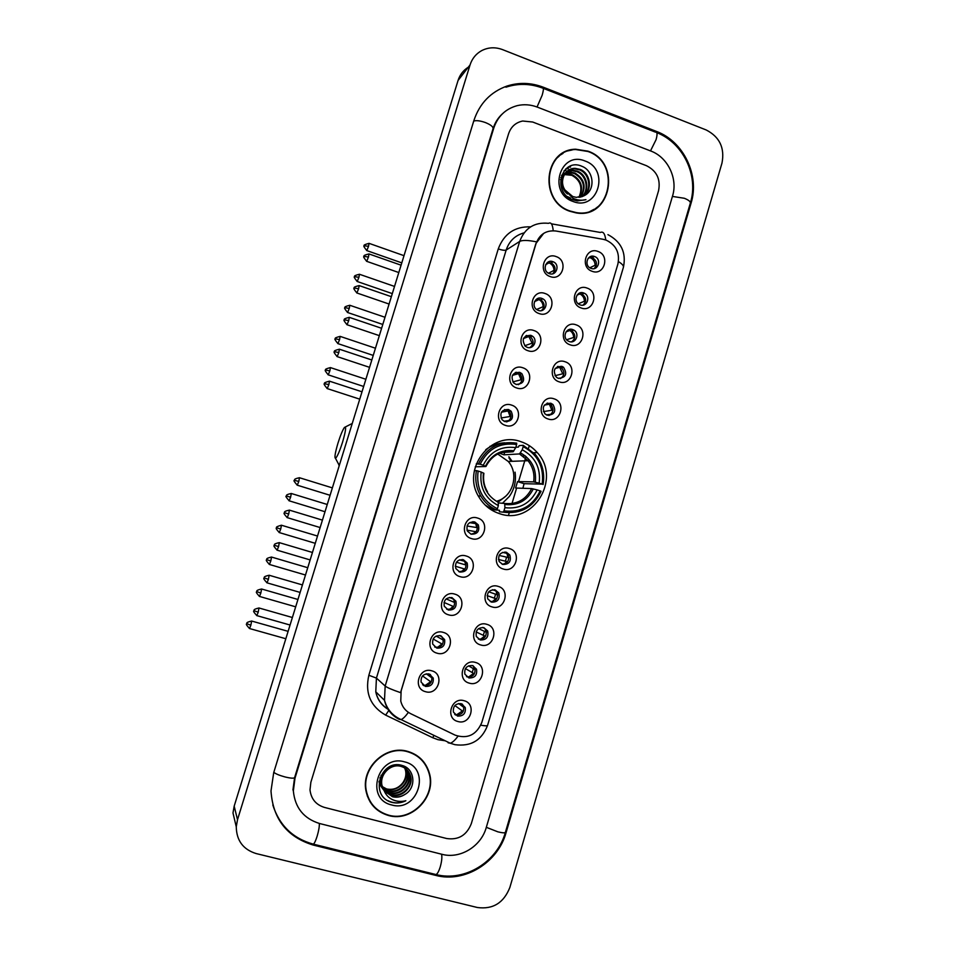 <?xml version="1.0" encoding="UTF-8"?>
<svg xmlns="http://www.w3.org/2000/svg" width="956" height="956" viewBox="0 0 956 956"><rect width="100%" height="100%" fill="white"/><g stroke="black" fill="none" stroke-linecap="round" stroke-linejoin="round"><path stroke-width="1.43" d="M521.068 441.732C490.978 430.14 460.923 469.348 479.028 497.18C483.927 505.282 490.775 510.767 499.546 513.647C533.066 525.884 561.937 478.49 537.2 452.535C532.755 447.444 527.377 443.847 521.068 441.732M539.065 313.544C526.398 309.648 532.743 288.581 545.075 293.504C557.671 297.436 551.397 318.396 539.065 313.544M541.873 298.415C535.252 295.727 530.807 306.374 537.117 309.84L538.276 310.389C545.04 313.102 549.341 302.108 542.805 298.834L541.873 298.415M527.903 350.685C515.2 346.849 521.57 325.697 533.95 330.549C546.593 334.409 540.295 355.465 527.903 350.685M530.795 335.305C523.099 335.759 521.295 339.44 525.382 346.335L527.186 347.315C533.556 349.848 538.168 339.906 532.384 336.13L530.795 335.305M516.706 387.969C503.943 384.216 510.349 362.981 522.777 367.761C535.48 371.537 529.146 392.677 516.706 387.969M519.67 372.326C512.308 372.577 510.325 376.114 513.707 382.962L516.049 384.396C523.518 384.049 525.442 380.452 521.821 373.605L519.67 372.326M505.473 425.396C492.663 421.727 499.08 400.397 511.568 405.105C524.306 408.821 517.961 430.033 505.473 425.396M508.496 409.503C501.458 409.574 499.319 412.98 502.067 419.72L504.864 421.62C512.022 421.453 514.113 417.987 511.137 411.223L508.496 409.503M471.475 538.598C458.51 535.157 465.01 513.575 477.642 518.068C490.536 521.546 484.106 543.02 471.475 538.598M474.726 521.928C468.44 521.713 465.99 524.76 467.365 531.058L471.045 534.189C477.438 534.344 479.852 531.237 478.311 524.88L474.726 521.928M460.051 576.647C447.038 573.277 453.562 551.612 466.241 556.022C479.195 559.427 472.742 580.985 460.051 576.647M463.385 559.702C457.291 559.439 454.769 562.391 455.821 568.545L459.681 572.011C465.871 572.214 468.368 569.214 467.161 563L463.385 559.702M448.579 614.839C435.518 611.553 442.066 589.792 454.805 594.13C467.807 597.452 461.318 619.094 448.579 614.839M451.985 597.631C446.058 597.333 443.488 600.189 444.265 606.224L448.28 609.988C454.303 610.227 456.849 607.311 455.928 601.228L451.985 597.631M437.071 653.187C423.95 649.972 430.523 628.128 443.309 632.394C456.359 635.632 449.858 657.37 437.071 653.187M440.549 635.704C434.765 635.393 432.148 638.178 432.698 644.081L436.82 648.108C442.7 648.383 445.293 645.539 444.612 639.588L440.549 635.704M425.504 691.69C412.335 688.559 418.931 666.631 431.777 670.813C444.875 673.98 438.35 695.801 425.504 691.69M429.065 673.932C423.4 673.61 420.748 676.334 421.106 682.118L425.324 686.396C431.072 686.683 433.701 683.899 433.235 678.067L429.065 673.932M550.166 276.559C537.559 272.579 543.88 251.595 556.165 256.59C568.712 260.594 562.463 281.482 550.166 276.559M552.903 261.681C545.852 258.801 541.801 270.572 548.875 273.416L549.318 273.595C556.523 276.499 560.407 264.358 553.118 261.765L552.903 261.681M581.152 307.975C568.677 304.092 574.926 283.179 587.08 288.079C599.484 291.998 593.306 312.803 581.152 307.975M583.686 292.99C576.886 290.218 572.728 301.51 579.432 304.558L580.149 304.868C587.08 307.653 591.095 296.049 584.188 293.193L583.686 292.99M570.158 344.829C557.635 341.017 563.909 320.021 576.121 324.849C588.573 328.697 582.371 349.585 570.158 344.829M572.775 329.593C566.322 326.988 561.865 337.325 567.9 340.874L569.214 341.519C575.787 344.136 580.137 333.501 573.887 330.119L572.775 329.593M559.129 381.826C546.557 378.086 552.855 357.006 565.115 361.774C577.615 365.539 571.389 386.511 559.129 381.826M561.817 366.339C554.253 366.793 552.449 370.45 556.392 377.285L558.244 378.301C565.904 377.74 567.661 374.047 563.49 367.224L561.817 366.339M548.063 418.967C535.432 415.298 541.765 394.147 554.062 398.831C566.621 402.524 560.359 423.58 548.063 418.967M550.811 403.229C543.546 403.504 541.574 407.041 544.908 413.817L547.226 415.239C554.6 414.88 556.512 411.295 552.974 404.507L550.811 403.229M503.322 569.023C490.5 565.665 496.929 544.167 509.417 548.565C522.179 551.947 515.822 573.337 503.322 569.023M506.369 552.245C500.036 552.114 497.646 555.221 499.175 561.554L502.725 564.458C509.142 564.53 511.508 561.387 509.823 555.006L506.369 552.245M492.029 606.905C479.147 603.63 485.612 582.049 498.148 586.375C510.958 589.685 504.577 611.159 492.029 606.905M495.148 589.876C488.994 589.697 486.532 592.708 487.763 598.922L491.492 602.137C497.729 602.268 500.155 599.197 498.793 592.947L495.148 589.876M480.689 644.953C467.759 641.751 474.236 620.086 486.831 624.328C499.689 627.566 493.284 649.124 480.689 644.953M483.879 627.65C477.88 627.447 475.371 630.374 476.327 636.469L480.211 639.958C486.281 640.126 488.779 637.15 487.68 631.008L483.879 627.65M469.3 683.146C456.323 680.027 462.824 658.266 475.467 662.448C488.385 665.603 481.944 687.245 469.3 683.146M472.563 665.579C466.707 665.352 464.15 668.22 464.879 674.183L468.882 677.935C474.821 678.139 477.355 675.223 476.506 669.2L472.563 665.579M457.864 721.493C444.839 718.458 451.363 696.613 464.066 700.712C477.02 703.783 470.567 725.52 457.864 721.493M461.21 703.664C455.474 703.413 452.869 706.221 453.407 712.089L457.506 716.068C463.325 716.283 465.907 713.427 465.261 707.512L461.21 703.664M592.087 271.277C579.659 267.31 585.897 246.493 598.002 251.452C610.358 255.443 604.204 276.165 592.087 271.277M594.56 256.531L594.405 256.483C587.259 253.758 583.71 265.947 590.963 268.337L591.035 268.361C598.265 271.289 601.945 258.909 594.56 256.531M536.543 299.144L540.809 299.742C544.944 303.219 545.159 306.84 541.455 310.592M525.872 335.783L530.437 336.835C534.093 340.683 533.938 344.256 529.983 347.578M515.236 372.577L519.933 374.119C523.135 378.277 522.633 381.803 518.403 384.694M504.625 409.538L509.297 411.558C512.081 416.027 511.209 419.481 506.692 421.919M472.969 521.653L476.626 524.617C478.275 530.03 476.375 533.209 470.902 534.141M446.739 609.283L446.727 609.271C452.738 609.534 455.271 606.63 454.351 600.571L455.928 601.228M441.039 635.871L443.094 638.728C443.775 644.655 441.194 647.487 435.35 647.212L434.633 646.961M430.188 674.374L431.777 677.003C432.243 682.811 429.614 685.583 423.902 685.285L422.588 684.747M547.226 262.661L551.074 262.852C555.675 265.923 556.261 269.556 552.819 273.751M578.476 293.683L582.001 294.125C586.458 297.495 586.805 301.164 583.029 305.131M567.936 330.059L571.748 330.86C575.799 334.6 575.799 338.257 571.76 341.806M557.42 366.59L561.399 367.773C565.032 371.86 564.697 375.469 560.383 378.612M546.916 403.289L550.931 404.866C554.169 409.264 553.488 412.825 548.911 415.537M483.808 627.638L485.959 630.207C487.046 636.314 484.561 639.277 478.514 639.11L478.382 639.074M473.101 665.758L474.833 668.196C475.682 674.183 473.16 677.087 467.245 676.884L466.516 676.633M462.286 704.082L463.636 706.305C464.281 712.196 461.712 715.028 455.928 714.825L454.674 714.311M589.027 257.451L592.326 257.642C597.058 260.665 597.679 264.31 594.202 268.588M603.045 239.275L606.092 240.099C616.13 244.975 620.05 252.982 617.875 264.119L481.788 722.545C476.399 734.961 467.544 739.167 455.235 735.188L410.698 713.69C405.523 711.061 402.213 706.866 400.767 701.13L401.126 690.925L536.089 243.445C539.638 234.208 546.223 230.061 555.854 231.005L603.045 239.275M472.431 671.805L473.973 666.667M483.449 634.844L484.489 631.366M494.431 598.026L495.578 594.202M505.425 561.172L506.549 557.396M494.419 589.709L497.012 592.338C498.435 598.253 496.176 601.336 490.249 601.611M504.971 551.994L507.983 554.6C509.751 560.204 507.791 563.419 502.103 564.231M451.77 597.56L454.351 600.571M462.393 559.487L465.536 562.546C466.815 568.282 464.58 571.33 458.832 571.676M588 151.168L575.691 149.22C543.701 149.315 538.837 201.501 569.943 211.3L576.002 212.853C611.015 219.677 622.045 162.472 588 151.168M563.024 153.402L558.985 155.864M407.758 751.404C385.985 744.616 361.332 767.321 365.873 790.349C368.514 803.363 376.067 811.752 388.506 815.504C411.821 822.459 436.665 796.468 429.364 773.177C425.994 762.016 418.8 754.762 407.758 751.404M370.295 802.215L374.764 807.27M428.647 770.847L429.22 773.01M567.195 151.024L572.154 149.972M408.367 712.351C405.416 716.462 402.978 718.876 401.066 719.581L399.166 719.294C391.386 715.327 386.499 709.005 384.491 700.318L385.172 686.038C387.037 687.567 392.163 689.766 400.552 692.646L535.898 243.553L543.689 233.36M446.667 838.52C458.462 840.228 466.671 835.281 471.308 823.666L658.553 190.746C660.787 179.226 656.748 170.873 646.435 165.687L532.695 122.021L522.681 121.018C515.678 122.523 510.982 126.754 508.592 133.721L310.867 782.259L309.995 789.883C311.094 798.917 315.922 804.773 324.49 807.426L446.667 838.52C458.462 840.228 466.671 835.281 471.308 823.666L658.553 190.746C660.787 179.226 656.748 170.873 646.435 165.687L532.695 122.021L522.681 121.018C515.678 122.523 510.982 126.754 508.592 133.721L310.867 782.259L309.995 789.883C311.094 798.917 315.922 804.773 324.49 807.426L446.667 838.52M425.348 764.776L421.441 759.327M594.13 209.627L597.859 206.735M589.816 211.563L593.975 209.328M570.039 210.989L576.062 212.531C610.705 219.247 621.579 162.663 587.904 151.478L575.751 149.542C544.084 149.602 539.232 201.286 570.039 210.989M565.163 173.383L571.055 174.171M561.65 175.378L562.69 174.864M563.048 174.721L564.195 174.327M564.59 174.219L567.768 173.873L572.477 174.864C581.439 180.075 583.734 187.555 579.348 197.318M563.777 173.765L562.427 175.163M562.797 175.032L563.968 174.673M564.375 174.578L571.855 175.306C580.639 180.349 583.005 187.711 578.942 197.366M564.112 173.574L565.163 173.048M565.534 172.905L570.266 172.056L574.998 173.06C584.618 178.963 586.602 186.946 580.913 197.02M561.483 175.426L563.49 174.028M563.837 173.849L564.912 173.359M565.283 173.215L569.633 172.522L574.365 173.514C583.829 179.238 585.885 187.101 580.531 197.115M570.493 198.047L567.422 196.578M560.527 179.668L566.275 171.937M566.609 171.745L572.787 170.228L577.543 171.232C587.068 174.745 590.163 189.503 582.395 196.542M560.849 177.613L565.988 172.2M566.334 172.02L572.154 170.694L576.898 171.686C586.243 175.163 589.494 189.503 582.037 196.673M565.02 190.029L572.752 196.542L576.337 197.378L584.403 195.55C595.779 190.029 593.819 170.969 582.264 166.44C562.152 156.939 551.373 191.212 571.855 199.481L577.281 200.939L585.956 199.673C581.403 200.748 577.03 200.258 572.811 198.179L565.02 190.029C558.818 181.066 565.032 167.73 575.333 168.376L580.125 169.391C590.402 173.084 592.816 189.551 583.793 195.908M567.505 193.996C557.133 185.882 562.558 168.065 574.699 168.842L579.467 169.845C589.565 173.502 592.158 189.539 583.447 196.076M585.048 161.002C560.18 150.391 547.322 192.969 572.919 201.417C597.787 211.706 610.37 169.547 585.048 161.002M559.2 156.115L555.579 159.258M567.995 167.228L570.565 167.025L568.402 166.977M565.629 169.057L568.366 168.638L565.868 168.842M564.064 170.766L565.892 170.467L564.231 170.55M421.214 759.578L416.159 755.085M388.614 815.169C411.666 822.052 436.259 796.348 429.053 773.296C425.719 762.243 418.597 755.049 407.662 751.739C386.105 745.011 361.703 767.501 366.208 790.289C368.825 803.171 376.294 811.465 388.614 815.169M404.974 768.146L405.918 770.93C408.726 781.267 397.278 792.428 386.75 789.058L380.309 785.497M382.496 787.087L386.678 788.963C393.442 790.289 398.939 788.055 403.169 782.259C405.619 778.459 406.408 774.527 405.535 770.476L405.918 770.93M405.953 768.863L407.483 772.759C410.303 783.155 398.795 794.388 388.196 790.994L381.097 786.501M405.714 768.684L407.089 772.305C409.909 782.677 398.413 793.898 387.837 790.504L380.942 786.25M406.862 769.664L409.06 774.611C411.905 785.067 400.325 796.372 389.654 792.966C384.037 791.15 380.536 787.338 379.15 781.53L379.09 781.231M406.647 769.461L408.666 774.145C411.498 784.589 399.931 795.87 389.295 792.476C384.037 790.815 380.596 787.302 378.994 781.9M384.24 790.851L392.474 796.742C396.848 797.782 400.982 797.005 404.89 794.448C416.9 787.816 414.725 768.66 402.333 765.529C380.775 758.371 369.135 795.392 390.849 802.072L391.924 802.383C396.692 803.554 401.341 802.992 405.87 800.734C401.138 801.965 396.585 801.558 392.199 799.503C388.506 797.663 385.854 794.783 384.24 790.851L381.994 785.39C379.413 774.396 390.717 763.378 400.791 766.318C405.965 767.823 409.264 771.217 410.662 776.487C413.518 787.003 401.867 798.38 391.135 794.95C385.495 793.122 381.97 789.286 380.56 783.442L381.062 775.268M384.264 790.923L381.635 784.9C379.054 773.93 390.347 762.924 400.409 765.864C405.571 767.369 408.857 770.751 410.267 776.021C413.112 786.525 401.472 797.878 390.765 794.46C385.125 792.632 381.611 788.796 380.201 782.964L380.07 777.503M404.89 794.448C400.815 796.922 396.609 797.591 392.259 796.468L384.467 791.186M405.105 767.596L404.233 766.784M404.388 767.047L404.83 767.871M403.635 765.995L404.006 766.593M404.161 766.867L404.579 767.692M404.711 767.979L405.535 770.476M405.284 767.835L405.798 768.6M403.838 766.091L404.902 767.393M405.069 767.632L405.559 768.409M401.604 765.326L406.682 769.425M402.619 765.625L406.467 769.21M404.615 761.884C378.122 753.663 364.403 799.061 391.673 804.964C418.178 812.863 431.586 767.931 404.615 761.884M367.295 795.99L370.593 802.036M405.87 800.734C399.524 803.554 393.502 803.506 387.801 800.59M338.018 442.975C335.15 452.702 334.313 457.805 335.496 458.318C337.181 456.932 339.523 451.555 342.547 442.198C345.833 430.809 346.454 425.886 344.423 427.452C342.618 430.057 340.479 435.231 338.018 442.975M339.177 465.835L338.663 464.305M476.255 463.887L480.163 464.222C487.907 448.782 500.072 442.21 516.646 444.492L515.714 447.623C501.016 445.735 490.189 451.602 483.234 465.214L485.827 466.528L475.275 466.791M501.422 452.558L513.157 451.758L515.714 447.623M515.822 447.253L518.427 447.061L519.144 445.627L523.207 445.305L523.183 446.631C537.941 454.578 544.275 467.078 542.172 484.13L539.172 483.162C540.917 468.034 535.264 456.908 522.239 449.762L519.49 453.933L503.92 454.829L499.57 453.228M512.129 461.318L508.867 456.705M542.172 484.13L524.091 483.688L517.531 481.585L533.663 481.872L539.172 483.162M522.872 488.289L524.091 483.688M503.215 512.153C520.602 514.352 533.221 507.397 541.072 491.276L540.164 490.882C532.635 506.226 520.578 512.87 503.991 510.815L503.215 512.153L499.367 511.747L499.498 510.289L496.69 510.002M492.603 509.596L490.583 509.381M485.313 505.174L492.866 509.703L496.642 510.086L497.407 508.759C482.445 500.896 476.004 488.325 478.12 471.045L476.447 470.615C474.797 479.685 476.255 488.169 480.808 496.08C484.692 502.462 489.962 507.134 496.642 510.086M504.816 442.807C497.777 443.094 491.42 445.388 485.72 449.714M476.447 470.615L474.367 470.651M516.646 444.492L516.682 443.166C499.307 440.704 486.568 447.587 478.49 463.803M503.991 510.815L504.923 507.672C519.634 509.369 530.377 503.454 537.164 489.914L540.164 490.882M478.12 471.045L481.179 472.025C479.434 487.333 485.158 498.53 498.351 505.605L497.407 508.759M483.234 465.214L480.163 464.222M537.164 489.914L531.655 488.6L515.607 488.026L517.531 481.585M498.446 502.94L504.684 503.442L504.923 507.672M483.784 473.304L481.179 472.025M498.351 505.605L498.136 501.374M490.894 446.416L489.986 446.273M488.361 507.803L489.281 507.887M543.08 484.537C544.992 473.208 542.375 463.134 535.229 454.315L523.207 445.305M522.239 449.762L523.183 446.631M497.407 501.016C513.181 496.26 519.263 473.985 508.257 461.461L497.753 454.04M503.92 454.829L504.864 451.674M505.055 496.714L498.446 501.876M589.828 267.764L595.122 265.254C595.002 261.609 593.306 259.076 590.055 257.654L589.111 257.379M595.122 265.254L596.269 265.421M578.237 303.769L584.391 301.283C584.295 297.914 582.802 295.464 579.874 293.946L578.715 293.528M584.391 301.283L585.526 301.475M566.609 339.75L573.6 337.468C573.564 334.445 572.297 332.126 569.824 330.525L568.33 329.844M573.6 337.468L574.723 337.671M572.429 341.388L571.019 341.842M554.994 375.708L562.785 373.772L559.654 367.295L557.981 366.351M561.758 377.751L558.639 378.421M562.785 373.772L563.873 373.999M543.426 411.618L551.911 410.232L549.353 404.233L547.645 403.062M551.05 414.259L546.342 414.868M550.226 414.904L550.74 414.187M551.911 410.232L552.962 410.459M499.116 555.424L508.018 557.491L506.847 553.177M507.576 561.734L498.47 559.475M504.302 564.016L506.823 561.519M508.018 557.491L508.855 557.742M488.731 591.812L496.941 594.668L496.176 591.095M496.558 598.958L487.154 595.612M492.471 601.635L495.734 598.707M496.941 594.668L497.694 594.907M478.598 628.594L485.815 632L485.349 629.144M485.493 636.337L476.16 631.94M480.521 639.337L484.608 636.051M485.815 632L486.485 632.215M468.607 665.818L474.642 669.463L474.391 667.3M474.367 673.861L465.429 668.567M468.464 677.099L473.435 673.538M458.665 703.52L463.433 707.082L463.313 705.552M463.194 711.539L454.877 705.564M455.355 714.957L456.084 714.945M456.359 714.921L462.214 711.168M548.469 273.213L553.978 270.405C553.871 266.832 552.233 264.31 549.055 262.828L547.537 262.41M553.978 270.405L554.886 270.536M536.615 309.493L543.08 306.709C543.02 303.554 541.67 301.176 539.017 299.575L537.045 298.822M543.08 306.709L543.976 306.864M524.725 345.737L532.134 343.156L528.847 336.524L526.577 335.425M532.134 343.156L533.018 343.324M530.95 347.112L529.421 347.637M512.834 381.91L521.151 379.747L518.534 373.677L516.156 372.231M521.151 379.747L522 379.926M519.956 383.726L516.622 384.551M501.016 417.987L510.122 416.493L508.066 410.972L506.871 409.909M509.058 420.509L503.967 421.238M510.122 416.493L510.934 416.673M467.018 525.991L476.781 527.569L475.598 523.231M476.04 531.739L466.97 530.102M473.901 533.496L475.574 531.608M476.781 527.569L477.414 527.748M456.406 562.259L465.572 564.888L464.867 561.435M464.915 569.107L455.283 566.203M461.951 571.377L464.365 568.94M446.165 598.91L454.327 602.364L453.957 599.759M453.73 606.63L444.026 602.447M449.822 609.366L453.108 606.427M436.175 636.075L443.034 639.982L442.867 638.166M442.497 644.296L433.152 638.99M437.537 647.427L441.815 644.057M426.292 673.813L431.694 677.744L431.646 676.633M431.204 682.106L422.552 675.94M423.627 685.619L424.309 685.607M425.145 685.5L430.463 681.843M575.404 149.447L572.07 149.65M319.603 823.522L441.983 854.306C460.087 859.265 481.095 846.43 486.257 827.526L672.534 196.052C678.067 178.605 667.79 157.202 650.785 151.012L537.236 107.084C530.568 104.562 523.876 104.085 517.148 105.662C505.557 108.853 497.765 116.333 493.774 128.08L294.998 778.16L293.349 790.935C295.01 807.736 303.757 818.599 319.603 823.522M477.391 907.507C492.938 909.586 503.752 902.894 509.859 887.455L721.983 163.082C724.899 147.929 719.629 136.887 706.173 129.956L502.581 49.628C495.28 46.904 488.301 47.238 481.645 50.644C475.98 53.799 472.121 58.555 470.053 64.924L237.506 819.71L236.263 826.809C236.526 840.575 243.147 849.478 256.1 853.553L477.391 907.507M468.297 67.207C463.325 70.29 459.908 74.699 458.067 80.447L234.184 806.159L232.989 812.97L236.263 826.821L232.989 812.97M435.721 875.385C464.64 883.177 497.909 862.635 506.071 832.64L691.08 203.102C699.816 175.402 683.612 141.44 656.581 131.474L543.271 87.211C531.094 82.586 518.989 82.204 506.955 86.064C490.619 91.967 479.601 103.463 473.889 120.528L273.703 772.663L271.002 790.947C272.89 818.874 286.908 836.894 313.078 845.02L435.721 875.385L434.944 874.286M499.928 116.513L499.211 117.158M445.161 740.769L438.027 739.693L432.686 737.709L385.65 715.124C370.45 706.329 364.845 693.04 368.849 675.271L498.255 248.93C503.979 233.742 514.77 226.381 530.604 226.847M551.397 223.824L600.368 232.463C603.176 231.161 604.981 233.67 605.757 239.98M480.808 725.186C485.194 725.986 487.464 726.034 487.584 725.341L623.372 267.417C623.898 265.887 622.248 263.952 618.436 261.597M553.213 230.743C552.616 224.433 551.074 221.959 548.565 223.334C534.512 221.935 524.868 227.97 519.67 241.45L506.166 250.054L376.425 678.091L385.172 686.038L519.67 241.45C522.382 239.992 527.987 240.123 536.507 241.856M457.984 736.24C454.948 740.291 452.379 742.621 450.276 743.23L448.125 742.812M399.166 719.294L397.827 717.968M368.849 675.271L376.425 678.091L375.78 691.821C377.465 699.326 381.504 705.05 387.897 709.029M524.055 232.87C515.176 235.307 509.213 241.043 506.166 250.054C504.744 250.591 502.103 250.209 498.255 248.93M388.805 710.439L385.65 715.124M433.988 735.403L432.686 737.709M512.978 451.818C506.393 450.754 500.299 452.104 494.682 455.857M505.031 504.493C517.841 505.844 527.27 500.657 533.305 488.934M483.425 472.993C482.039 486.329 487.058 496.14 498.47 502.426M513.934 450.778C501.123 449.284 491.635 454.423 485.469 466.193M504.684 503.442C516.873 504.684 525.872 499.737 531.655 488.6M535.312 482.194C536.698 469.002 531.739 459.239 520.458 452.893M533.663 481.872C534.763 473.973 532.886 466.922 528.023 460.708L519.49 453.933M511.221 461.354L508.962 457.948M368.526 246.325L369.052 243.35C360.412 245.644 365.957 245.716 364.26 245.752L368.526 246.325L366.805 250.591L401.783 262.876M366.65 250.544L366.805 250.591C361.069 243.529 365.622 246.803 364.26 245.752M358.906 277.324L359.444 274.252C351.151 276.284 356.182 276.654 354.652 276.666L358.906 277.324L357.209 281.494L392.307 293.611M354.688 276.619L354.652 276.666C356.026 277.742 351.438 274.432 357.209 281.494L357.066 281.446M349.251 308.418L349.8 305.275C341.507 307.33 346.538 307.677 345.008 307.689L349.251 308.418L347.59 312.504L382.782 324.454M347.434 312.457L347.59 312.504C341.77 305.43 346.395 308.764 345.008 307.689M339.559 339.619L340.133 336.381C331.816 338.472 336.87 338.794 335.329 338.818L339.559 339.619L337.934 343.622L373.234 355.405M337.779 343.574L337.934 343.622C332.067 336.548 336.739 339.906 335.329 338.818M329.832 370.928L330.418 367.594C322.1 369.721 327.167 370.032 325.626 370.044L329.832 370.928L328.243 374.848L363.662 386.463M325.649 370.02L325.626 370.044C327.036 371.143 322.339 367.761 328.243 374.848L328.099 374.8M290.612 497.216L291.281 493.487C283.801 495.029 287.613 496.104 286.477 496.009L290.612 497.216L289.166 500.813L325.016 511.735M286.489 496.009L286.382 496.355C285.211 495.865 286.143 497.347 289.166 500.813L289.011 500.777M280.729 529.05L281.423 525.214C273.069 527.521 278.136 527.748 276.607 527.772L280.729 529.05L279.307 532.576L315.265 543.319M279.152 532.54L279.307 532.576C273.416 526.123 277.873 528.752 276.607 527.772M270.799 560.993L271.528 557.049C264.011 558.686 267.835 559.726 266.7 559.63L270.799 560.993L269.413 564.458L305.49 575.01M269.269 564.41L269.413 564.458C263.498 558.005 267.967 560.622 266.7 559.63M260.845 593.055L261.597 588.992C254.069 590.677 257.905 591.704 256.77 591.609L260.845 593.055L259.494 596.436L295.679 606.821M259.351 596.389L259.494 596.436C253.543 589.995 258.036 592.601 256.77 591.609M250.866 625.212L251.631 621.042C244.079 622.774 247.927 623.778 246.791 623.682L250.866 625.212L249.528 628.534L285.832 638.739M249.385 628.486L249.528 628.534C243.553 622.093 248.07 624.686 246.791 623.682M368.466 257.009L368.992 253.938C360.567 255.933 365.634 256.399 364.093 256.399L368.466 257.009L366.698 261.335L398.795 272.544M366.542 261.287L366.698 261.335C360.83 254.165 365.479 257.463 364.093 256.399M358.608 288.748L359.157 285.581C350.721 287.613 355.811 288.055 354.258 288.055L358.608 288.748L356.887 292.978L389.08 304.044M356.731 292.93L356.887 292.978C350.96 285.772 355.668 289.154 354.258 288.055M348.725 320.595L349.287 317.344C340.85 319.412 345.941 319.818 344.387 319.818L348.725 320.595L347.04 324.741L379.341 335.64M346.885 324.682L347.04 324.741C341.065 317.523 345.809 320.929 344.387 319.818M338.806 352.549L339.392 349.203C330.931 351.306 336.034 351.7 334.492 351.689L338.806 352.549L337.157 356.612L369.554 367.343M337.002 356.552L337.157 356.612C331.135 349.382 335.926 352.812 334.492 351.689M328.852 384.623L329.45 381.169C320.989 383.32 326.115 383.667 324.55 383.679L328.852 384.623L327.239 388.59L359.743 399.166M324.586 383.655L324.55 383.679C326.008 384.814 321.168 381.348 327.239 388.59L327.083 388.53M298.786 481.477L299.455 477.725C291.807 479.291 295.703 480.378 294.544 480.294L298.786 481.477L297.28 485.194L330.083 495.292M294.567 480.282L294.448 480.653C293.265 480.151 294.209 481.669 297.28 485.194L297.125 485.146M288.7 513.993L289.381 510.122C281.733 511.735 285.629 512.81 284.47 512.715L288.7 513.993L287.23 517.626L320.129 527.557M284.494 512.715L284.47 512.715C285.76 513.695 281.207 511.09 287.23 517.626L287.063 517.578M278.578 546.605L279.283 542.626C271.612 544.287 275.519 545.35 274.36 545.255L278.578 546.605L277.132 550.178L310.138 559.929M274.384 545.267L274.36 545.255C275.651 546.235 271.098 543.653 277.132 550.178L276.977 550.13M268.409 579.348L269.15 575.249C261.454 576.958 265.386 577.998 264.214 577.902L268.409 579.348L267.011 582.837L300.124 592.421M264.238 577.926L264.214 577.902C265.517 578.894 260.94 576.325 267.011 582.837L266.855 582.79M258.216 612.198L258.98 607.98C251.273 609.737 255.204 610.765 254.045 610.669L258.216 612.198L256.841 615.616L290.062 625.033M256.686 615.568L256.841 615.616C250.735 609.032 255.348 611.697 254.045 610.669M684.974 221.362L505.401 832.306C504.995 833.118 502.486 832.963 497.861 831.84L486.317 827.31M434.956 874.298L436.079 874.573C437.513 873.76 438.912 871.167 440.274 866.781C441.768 861.404 442.198 857.209 441.588 854.198M313.078 845.02L312.624 843.981L313.413 844.172C314.512 843.264 315.767 840.563 317.177 836.082C318.766 830.609 319.483 826.402 319.328 823.451M273.798 772.34C275.818 773.93 279.57 775.459 285.043 776.953C290.767 778.327 293.958 778.543 294.627 777.563L493.057 128.666C494.85 122.906 497.861 118.066 502.091 114.123M473.722 121.053C476.399 120.241 480.306 120.755 485.481 122.583C490.751 124.758 493.272 126.778 493.057 128.666M505.915 87.199C518.044 83.22 530.233 83.495 542.494 88.036C543.785 87.534 543.665 89.948 542.136 95.289L537.033 107.012M543.319 88.358L655.601 132.203C657.346 131.892 657.501 134.378 656.079 139.648L650.498 150.893M656.796 132.669C683.385 142.862 698.908 175.904 690.34 203.114C690.614 201.62 688.607 200.007 684.341 198.274L672.427 196.422M234.184 806.159L237.506 819.71M458.067 80.447L470.053 64.924M505.485 832.043L506.071 832.64M542.446 88.024L543.271 87.211M655.553 132.179L656.581 131.474M690.208 203.544L691.08 203.102M294.663 777.443L294.998 778.16M492.985 128.881L493.774 128.08M508.508 515.224L509.237 512.798M511.998 503.549L516.539 488.325M518.546 481.609L526.039 456.526M528.513 448.268L529.289 445.651M592.17 257.594L594.405 256.483M463.636 706.305L465.261 707.512M474.833 668.196L476.506 669.2M485.959 630.207L487.68 631.008M497.012 592.338L498.793 592.947M507.983 554.6L509.823 555.006M550.931 404.866L552.974 404.507M561.399 367.773L563.49 367.224M571.748 330.86L573.887 330.119M582.001 294.125L584.188 293.193M551.074 262.852L553.118 261.765M431.777 677.003L433.235 678.067M443.094 638.728L444.612 639.588M465.536 562.546L467.161 563M476.626 524.617L478.311 524.88M509.297 411.558L511.137 411.223M519.933 374.119L521.821 373.605M530.437 336.835L532.384 336.13M540.809 299.742L542.805 298.834M533.783 452.726L537.2 452.535M388.064 709.304C381.456 705.277 377.369 699.457 375.78 691.821L384.491 700.318C387.037 709.34 392.558 715.757 401.066 719.581L450.276 743.23L454.889 744.676C470.866 746.803 481.764 740.35 487.584 725.341M607.92 234.626C621.209 241.737 626.383 252.563 623.455 267.106M567.147 174.327L567.768 173.873M569.633 172.522L570.266 172.056M572.154 170.694L572.787 170.228M574.699 168.842L575.333 168.376M365.766 789.644L366.208 790.289M335.496 458.318L339.284 465.476M522.944 455.976L525.226 455.857M478.323 495.925L480.808 496.08M487.488 491.826C484.095 486.15 482.9 479.972 483.891 473.292M485.935 466.492C491.91 455.211 500.992 450.3 513.157 451.758M519.61 453.909L528.023 460.708L508.257 461.461M345.403 426.95L351.605 423.783M502.462 503.262L509.261 496.534C514.424 489.209 516.348 481.083 515.045 472.156M589.852 257.582L588.036 258.479M369.195 243.398L404.006 255.67M579.874 293.946L577.018 295.153M359.587 274.312L394.517 286.418M569.824 330.525L566.06 331.828M349.944 305.322L385.005 317.273M559.654 367.295L555.173 368.478M340.276 336.428L375.457 348.223M549.353 404.233L544.37 405.117M330.573 367.642L365.873 379.269M506.955 553.357L502.521 552.377M291.437 493.535L327.251 504.481M495.997 590.904L492.471 589.709M281.566 525.262L317.512 536.041M484.788 628.451L482.565 627.423M271.671 557.097L307.748 567.709M261.741 589.039L297.949 599.472M251.775 621.077L288.115 631.342M549.055 262.828L545.685 264.645M369.147 253.997L401.066 265.182M539.017 299.575L534.535 301.606M359.313 285.641L391.351 296.683M528.847 336.524L523.446 338.52M349.442 317.392L381.599 328.29M518.534 373.677L512.404 375.373M339.547 349.251L371.824 359.994M508.066 410.972L501.446 412.167M329.617 381.217L362.013 391.805M475.813 523.601L469.587 522.657M299.61 477.773L332.365 487.883M464.795 561.339L459.418 559.858M289.549 510.169L322.423 520.124M453.526 599.113L449.44 597.428M279.439 542.673L312.445 552.472M442.09 636.899L439.605 635.513M269.305 575.297L302.431 584.929M259.136 608.028L292.381 617.504M505.401 832.306C497.311 861.965 464.819 881.994 436.079 874.573L313.413 844.172C292.93 838.555 279.391 825.482 272.807 804.952M690.34 203.114L685.022 221.218M292.93 789.979L294.603 777.634"/></g></svg>
